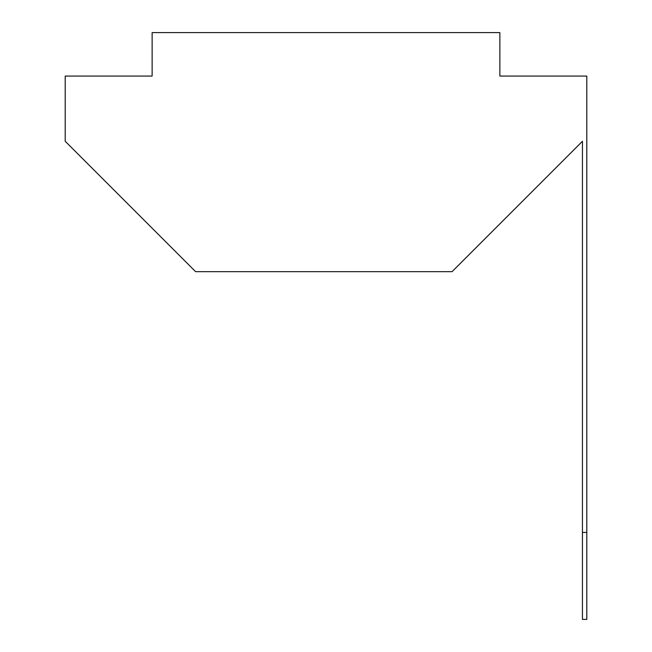 <?xml version="1.0" encoding="UTF-8"?>
<svg xmlns="http://www.w3.org/2000/svg" width="652" height="652" viewBox="0 0 652 652"><rect width="100%" height="100%" fill="white"/><g stroke="black" fill="none" stroke-linecap="round" stroke-linejoin="round"><path stroke-width="0.98" d="M586.8 619.4L582.456 619.4L582.456 141.264L452.056 271.664L195.6 271.664L65.2 141.264L65.2 76.064L152.136 76.064L152.136 32.6L499.864 32.6L499.864 76.064L586.8 76.064L586.8 619.4M582.456 532.464L586.8 532.464"/></g></svg>
